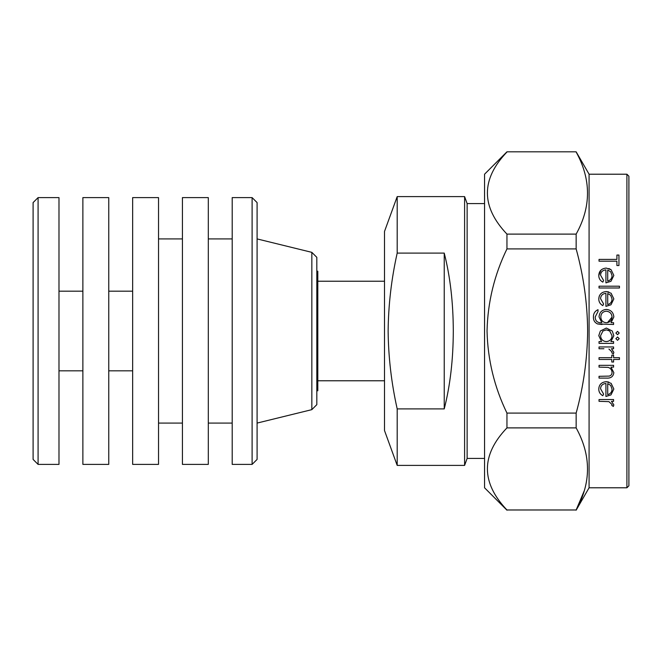 <?xml version="1.0" encoding="UTF-8"?>
<svg xmlns="http://www.w3.org/2000/svg" width="662" height="662" viewBox="0 0 662 662"><rect width="100%" height="100%" fill="white"/><g stroke="black" fill="none" stroke-linecap="round" stroke-linejoin="round"><path stroke-width="0.99" d="M38.082 331L38.082 464.393L58.984 464.393L58.984 197.607L38.082 197.607L38.082 331M38.082 197.607L33.1 202.58L33.1 459.42L38.082 464.393M252.106 197.607L257.088 202.58L257.088 459.42L252.106 464.393L252.106 197.607L232.197 197.607L232.197 464.393L252.106 464.393M311.835 409.646L316.817 404.664L316.817 257.336L311.835 252.354L311.835 409.646L257.088 423.084M182.422 331L182.422 464.393L208.307 464.393L208.307 197.607L182.422 197.607L182.422 331M132.648 331L132.648 464.393L158.532 464.393L158.532 197.607L132.648 197.607L132.648 331M82.874 331L82.874 464.393L108.758 464.393L108.758 197.607L82.874 197.607L82.874 331M626.906 174.214L628.9 176.2L628.9 485.8L626.906 487.786L626.906 174.214L589.081 174.214L589.081 487.786L626.906 487.786M609.727 331L612.052 335.733C611.779 339.308 609.851 341.261 606.276 341.592C602.751 341.261 600.848 339.308 600.566 335.717L602.941 331L606.334 329.85L609.727 331L608.146 330.156M606.351 328.062L600.351 331L598.779 335.651L601.551 341.592L599.036 341.592L599.036 343.379L613.583 343.379L613.583 341.592L610.894 341.592L613.839 335.708L612.251 331L606.351 328.062M619.202 338.654L617.538 340.318L619.202 338.654L617.538 336.999L615.883 338.654L617.538 340.318M619.202 333.044L617.538 334.699L619.202 333.044L617.538 331.381L615.883 333.044L617.538 334.699M599.036 399.534L613.583 399.534L599.036 399.534L599.036 401.321L608.916 401.644L612.052 404.532L611.796 405.45L612.052 404.532M606.268 381.668C601.551 382.115 599.052 384.556 598.779 388.983C598.754 391.937 600.095 394.18 602.792 395.711L603.628 394.122L600.566 388.76C600.757 385.59 602.544 383.828 605.929 383.455L605.929 396.472L610.976 394.891L613.839 389.033L611.125 383.339L606.268 381.668L608.858 382.09M603.926 348.742L599.036 348.742L599.036 346.954L613.583 346.954L613.583 348.742L611.44 348.742L613.839 352.292L613.343 353.847L613.798 352.705M613.343 353.847L611.796 352.863L612.052 351.952L611.796 352.863L612.052 351.952L608.916 349.056M506.951 413.088L576.147 413.088C583.536 386.385 587.368 359.027 587.641 331C587.417 303.312 583.586 275.946 576.147 248.912L506.951 248.912C494.34 274.887 487.704 302.253 487.042 331C487.704 359.723 494.34 387.088 506.951 413.088L506.951 427.892C480.885 455.15 480.885 482.515 506.951 509.98L576.147 509.98C591.29 482.747 591.29 455.382 576.147 427.892L506.951 427.892M576.147 413.088L576.147 427.892M584.19 490.964L576.147 509.98L506.951 509.98M506.951 151.813L576.147 151.813L506.951 151.813L484.551 174.214L484.551 487.786L506.951 510.187M397.192 253.091L444.235 253.091C450.193 276.484 453.213 302.451 453.296 331C453.213 359.549 450.193 385.516 444.235 408.909L397.192 408.909C391.408 383 388.387 357.025 388.131 331C388.395 304.917 391.416 278.95 397.192 253.091L397.192 196.606L384.506 231.452L384.506 430.548L397.192 465.394L464.6 465.394L464.6 196.606L467.132 203.582L467.132 458.418L464.6 465.394M397.192 408.909L397.192 465.394M316.817 271.221L317.81 271.221L317.81 390.779L316.817 390.779M444.235 408.909L444.235 253.091M506.951 152.02C480.885 179.278 480.885 206.635 506.951 234.108L506.951 248.912M506.951 234.108L576.147 234.108L576.147 248.912M576.147 234.108C591.29 206.867 591.29 179.501 576.147 152.02M608.883 268.507L611.125 269.757L606.268 268.077C601.543 268.524 599.052 270.965 598.779 275.4L601.005 270.079M602.039 324.488L597.579 323.958L613.583 324.488L613.583 322.7L611.043 322.7L613.839 316.949C613.401 312.398 610.91 309.89 606.359 309.427C601.857 309.866 599.416 312.356 599.036 316.891L601.824 322.7L601.071 322.7C597.24 322.775 595.287 320.855 595.204 316.949L598.018 311.471L598.018 309.684C594.873 311.132 593.342 313.606 593.417 317.115C593.334 320.325 594.724 322.601 597.579 323.958M598.779 298.885C598.779 301.872 600.12 304.115 602.792 305.604L603.628 304.015L600.566 298.661C600.823 295.426 602.61 293.655 605.929 293.349L605.929 306.365L610.976 304.785L613.839 298.926L611.125 293.241L606.268 291.561C601.626 291.934 599.127 294.375 598.779 298.885L599.251 296.071M606.268 291.561L608.833 291.975M611.796 405.45L613.343 406.427L613.839 404.871L611.44 401.321L613.583 401.321L613.583 399.534M607.716 394.684L607.716 383.646L610.687 385.375L612.052 389.124C612.011 391.945 610.563 393.799 607.716 394.684M613.583 365.333L599.036 365.333L599.036 367.12L608.204 367.393C610.612 368.221 611.903 369.868 612.052 372.342C612.077 374.303 611.125 375.553 609.189 376.099L599.036 376.306L599.036 378.093L606.466 378.093C610.803 378.432 613.26 376.612 613.839 372.656L610.96 367.12L613.583 367.12L613.583 365.333M619.458 357.67L613.583 357.67L613.583 355.122L611.796 355.122L611.796 357.67L599.036 357.67L599.036 359.458L611.796 359.458L611.796 362.015L613.583 362.015L613.583 359.458L619.458 359.458L619.458 357.67M607.517 322.609L612.052 317.09C611.771 320.557 609.884 322.427 606.392 322.7C602.859 322.444 600.997 320.54 600.823 316.982C600.972 313.49 602.801 311.57 606.284 311.214C609.843 311.57 611.762 313.523 612.052 317.09M607.716 304.578L607.716 293.539L610.687 295.269L612.052 299.017C611.961 301.897 610.513 303.75 607.716 304.578M619.458 286.199L599.036 286.199L599.036 287.987L619.458 287.987L619.458 286.199M598.779 275.4C598.754 278.346 600.095 280.589 602.792 282.12L603.628 280.531L600.566 275.177C600.757 271.999 602.544 270.237 605.929 269.864L605.929 282.881L610.976 281.3L613.839 275.442L611.125 269.757M607.716 281.102L607.716 270.055L610.687 271.784L612.052 275.533C611.994 278.371 610.554 280.225 607.716 281.102M616.901 255.06L616.901 259.405L599.036 259.405L599.036 261.192L616.901 261.192L616.901 265.528L618.945 265.528L618.945 255.06L616.901 255.06M58.984 370.819L82.874 370.819M108.758 370.819L132.648 370.819M158.532 423.084L182.422 423.084M208.307 423.084L232.197 423.084M589.081 487.786L576.147 510.187M317.81 380.774L384.506 380.774M467.132 458.418L484.551 458.418M467.132 203.582L484.551 203.582M397.192 196.606L464.6 196.606M317.81 281.226L384.506 281.226M589.081 174.214L576.147 151.813M311.835 252.354L257.088 238.916M208.307 238.916L232.197 238.916M158.532 238.916L182.422 238.916M108.758 291.181L132.648 291.181M58.984 291.181L82.874 291.181"/></g></svg>
